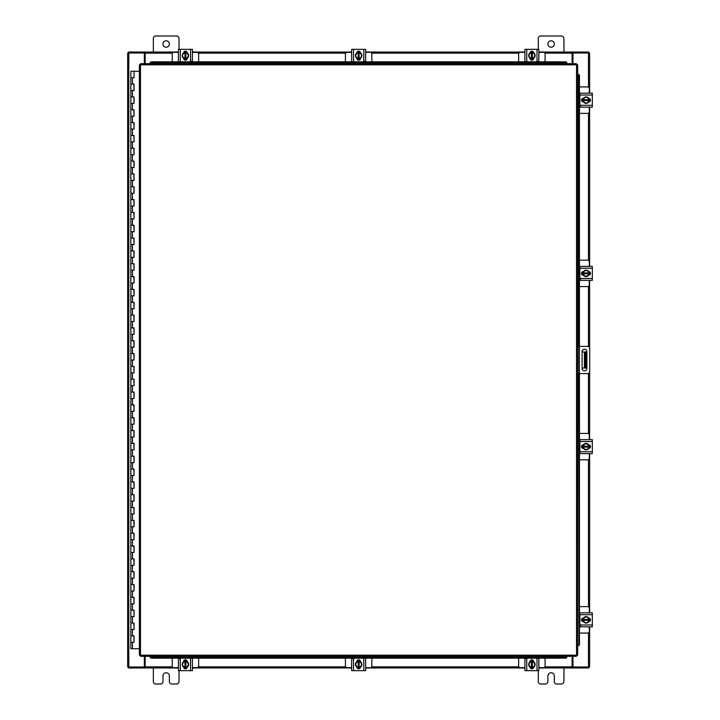 <?xml version="1.0" encoding="UTF-8"?>
<svg xmlns="http://www.w3.org/2000/svg" width="720" height="720" viewBox="0 0 720 720"><rect width="100%" height="100%" fill="white"/><g stroke="black" fill="none" stroke-linecap="round" stroke-linejoin="round"><path stroke-width="1.08" d="M130.95 635.877L134.064 635.877L130.95 635.877M133.866 642.294L130.851 642.294L134.064 642.294L133.866 635.877M130.95 623.052L134.064 623.052L130.95 623.052M133.866 629.469L130.851 629.469L134.064 629.469L133.866 623.052M130.95 610.218L134.064 610.218L130.95 610.218M133.866 616.635L130.851 616.635L134.064 616.635L133.866 610.218M130.95 597.384L134.064 597.384L130.95 597.384M133.866 603.801L130.851 603.801L134.064 603.801L133.866 597.384M130.95 584.55L134.064 584.55L130.95 584.55M133.866 590.967L130.851 590.967L134.064 590.967L133.866 584.55M130.95 571.725L134.064 571.725L130.95 571.725M133.866 578.142L130.851 578.142L134.064 578.142L133.866 571.725M130.95 558.891L134.064 558.891L130.95 558.891M133.866 565.308L130.851 565.308L134.064 565.308L133.866 558.891M130.95 546.057L134.064 546.057L130.95 546.057M133.866 552.474L130.851 552.474L134.064 552.474L133.866 546.057M130.95 533.232L134.064 533.232L130.95 533.232M133.866 539.64L130.851 539.64L134.064 539.64L133.866 533.232M130.95 520.398L134.064 520.398L130.95 520.398M133.866 526.815L130.851 526.815L134.064 526.815L133.866 520.398M130.95 507.564L134.064 507.564L130.95 507.564M133.866 513.981L130.851 513.981L134.064 513.981L133.866 507.564M130.95 494.73L134.064 494.73L130.95 494.73M133.866 501.147L130.851 501.147L134.064 501.147L133.866 494.73M130.95 481.905L134.064 481.905L130.95 481.905M133.866 488.313L130.851 488.313L134.064 488.313L133.866 481.905M130.95 469.071L134.064 469.071L130.95 469.071M133.866 475.488L130.851 475.488L134.064 475.488L133.866 469.071M130.95 456.237L134.064 456.237L130.95 456.237M133.866 462.654L130.851 462.654L134.064 462.654L133.866 456.237M130.95 443.403L134.064 443.403L130.95 443.403M133.866 449.82L130.851 449.82L134.064 449.82L133.866 443.403M130.95 430.578L134.064 430.578L130.95 430.578M133.866 436.986L130.851 436.986L134.064 436.986L133.866 430.578M130.95 417.744L134.064 417.744L130.95 417.744M133.866 424.161L130.851 424.161L134.064 424.161L133.866 417.744M130.95 404.91L134.064 404.91L130.95 404.91M133.866 411.327L130.851 411.327L134.064 411.327L133.866 404.91M130.95 392.076L134.064 392.076L130.95 392.076M133.866 398.493L130.851 398.493L134.064 398.493L133.866 392.076M130.95 379.251L134.064 379.251L130.95 379.251M133.866 385.659L130.851 385.659L134.064 385.659L133.866 379.251M130.95 366.417L134.064 366.417L130.95 366.417M133.866 372.834L130.851 372.834L134.064 372.834L133.866 366.417M130.95 353.583L134.064 353.583L130.95 353.583M133.866 360L130.851 360L134.064 360L133.866 353.583M130.95 340.749L134.064 340.749L130.95 340.749M133.866 347.166L130.851 347.166L134.064 347.166L133.866 340.749M130.95 327.924L134.064 327.924L130.95 327.924M133.866 334.341L130.851 334.341L134.064 334.341L133.866 327.924M130.95 315.09L134.064 315.09L130.95 315.09M133.866 321.507L130.851 321.507L134.064 321.507L133.866 315.09M130.95 302.256L134.064 302.256L130.95 302.256M133.866 308.673L130.851 308.673L134.064 308.673L133.866 302.256M130.95 289.422L134.064 289.422L130.95 289.422M133.866 295.839L130.851 295.839L134.064 295.839L133.866 289.422M130.95 276.597L134.064 276.597L130.95 276.597M133.866 283.014L130.851 283.014L134.064 283.014L133.866 276.597M130.95 263.763L134.064 263.763L130.95 263.763M133.866 270.18L130.851 270.18L134.064 270.18L133.866 263.763M130.95 250.929L134.064 250.929L130.95 250.929M133.866 257.346L130.851 257.346L134.064 257.346L133.866 250.929M130.95 238.095L134.064 238.095L130.95 238.095M133.866 244.512L130.851 244.512L134.064 244.512L133.866 238.095M130.95 225.27L134.064 225.27L130.95 225.27M133.866 231.687L130.851 231.687L134.064 231.687L133.866 225.27M130.95 212.436L134.064 212.436L130.95 212.436M133.866 218.853L130.851 218.853L134.064 218.853L133.866 212.436M130.95 199.602L134.064 199.602L130.95 199.602M133.866 206.019L130.851 206.019L134.064 206.019L133.866 199.602M130.95 186.768L134.064 186.768L130.95 186.768M133.866 193.185L130.851 193.185L134.064 193.185L133.866 186.768M130.95 173.943L134.064 173.943L130.95 173.943M133.866 180.36L130.851 180.36L134.064 180.36L133.866 173.943M130.95 161.109L134.064 161.109L130.95 161.109M133.866 167.526L130.851 167.526L134.064 167.526L133.866 161.109M130.95 148.275L134.064 148.275L130.95 148.275M133.866 154.692L130.851 154.692L134.064 154.692L133.866 148.275M130.95 135.45L134.064 135.45L130.95 135.45M133.866 141.858L130.851 141.858L134.064 141.858L133.866 135.45M130.95 122.616L134.064 122.616L130.95 122.616M133.866 129.033L130.851 129.033L134.064 129.033L133.866 122.616M130.95 109.782L134.064 109.782L130.95 109.782M133.866 116.199L130.851 116.199L134.064 116.199L133.866 109.782M130.95 96.948L134.064 96.948L130.95 96.948M133.866 103.365L130.851 103.365L134.064 103.365L133.866 96.948M130.95 84.123L134.064 84.123L130.95 84.123M133.866 90.531L130.851 90.531L134.064 90.531L133.866 84.123M133.965 71.289L130.95 71.289M133.866 77.706L130.851 77.706L134.064 77.706L134.064 71.289L139.365 71.289M130.851 71.289L130.851 648.711L139.365 648.711M547.92 44.019A3.204 3.204 0 0 0 551.124 47.232A3.204 3.204 0 0 0 554.328 44.019A3.204 3.204 0 0 0 551.124 40.815A3.204 3.204 0 0 0 547.92 44.019M563.958 52.038L563.958 38.439A2.439 2.439 0 0 0 561.519 36L540.729 36A2.439 2.439 0 0 0 538.29 38.439L538.29 49.338M538.29 670.662L538.29 681.561A2.439 2.439 0 0 0 540.729 684L545.481 684A2.439 2.439 0 0 0 547.92 681.561L547.92 675.981A3.204 3.204 0 0 1 551.124 672.768A3.204 3.204 0 0 1 554.328 675.981L554.328 681.561A2.439 2.439 0 0 0 556.767 684L561.519 684A2.439 2.439 0 0 0 563.958 681.561L563.958 667.962M577.647 346.401L587.7 346.401A1.998 1.998 0 0 1 589.707 348.399L589.707 371.601A1.998 1.998 0 0 1 587.7 373.599L577.647 373.599M578.925 373.599L578.925 346.401M586.899 368.46L586.899 351.612A2.403 2.403 0 0 0 584.487 349.209A2.403 2.403 0 0 0 582.084 351.612L582.084 368.46A2.403 2.403 0 0 0 584.487 370.872A2.403 2.403 0 0 0 586.899 368.46M586.089 368.019L584.415 368.019L584.415 351.981L586.089 351.981L586.089 368.019M582.084 368.019L584.415 368.019M586.089 355.185L585.063 355.185L585.063 364.815L586.089 364.815M582.084 351.981L584.415 351.981M585.063 368.019L585.063 364.815M585.063 355.185L585.063 351.981M162.963 44.019A3.204 3.204 0 0 0 166.176 47.232A3.204 3.204 0 0 0 169.38 44.019A3.204 3.204 0 0 0 166.176 40.815A3.204 3.204 0 0 0 162.963 44.019M179.001 49.338L179.001 38.439A2.439 2.439 0 0 0 176.571 36L155.781 36A2.439 2.439 0 0 0 153.342 38.439L153.342 52.038M153.342 667.962L153.342 681.561A2.439 2.439 0 0 0 155.781 684L160.524 684A2.439 2.439 0 0 0 162.963 681.561L162.963 675.981A3.204 3.204 0 0 1 166.176 672.768A3.204 3.204 0 0 1 169.38 675.981L169.38 681.561A2.439 2.439 0 0 0 171.819 684L176.571 684A2.439 2.439 0 0 0 179.001 681.561L179.001 670.662M579.465 113.373L587.763 113.373A1.539 1.539 0 0 0 589.311 111.834L589.311 107.154M589.311 93.168L589.311 88.479A1.539 1.539 0 0 0 587.763 86.94L579.465 86.94M589.5 98.55L589.5 101.763M582.696 101.862L582.696 98.451M588.906 98.604A3.204 3.204 0 0 1 588.906 101.709M588.843 101.808A3.204 3.204 0 0 1 586.152 103.365M586.044 103.365A3.204 3.204 0 0 1 583.353 101.808M583.29 101.709A3.204 3.204 0 0 1 583.29 98.604M583.353 98.505A3.204 3.204 0 0 1 586.044 96.948M586.152 96.948A3.204 3.204 0 0 1 588.843 98.505M587.628 97.803A2.808 2.808 0 0 1 588.87 99.675L588.906 98.541L586.098 96.921L583.29 98.541L583.29 100.638L588.87 100.638A2.808 2.808 0 0 1 587.628 102.519L586.098 103.401L583.29 101.781L583.326 100.638A2.808 2.808 0 0 0 584.568 102.519M584.568 97.803A2.808 2.808 0 0 0 583.326 99.675L588.906 99.675L588.906 101.781L587.628 102.519M584.82 97.659A2.808 2.808 0 0 1 587.376 97.659M587.376 102.663A2.808 2.808 0 0 1 584.82 102.663M588.753 98.361A1.8 1.8 0 0 1 590.49 100.161A1.8 1.8 0 0 1 588.753 101.961M580.644 105.93L579.879 105.93M579.879 95.022L579.879 93.168L592.326 93.168L592.326 95.022L579.879 95.022L579.879 105.291L592.326 105.291L592.326 107.154L579.879 107.154L579.879 105.291M583.443 101.961L583.281 101.961A1.8 1.8 0 0 1 581.481 100.161A1.8 1.8 0 0 1 583.281 98.352L583.443 98.352M592.326 95.022L592.326 105.291M592.326 93.168L590.715 93.168M579.465 286.605L587.763 286.605A1.539 1.539 0 0 0 589.311 285.066L589.311 280.377M589.311 266.391L589.311 261.711A1.539 1.539 0 0 0 587.763 260.172L579.465 260.172M589.5 271.782L589.5 274.995M582.696 275.094L582.696 271.683M588.906 271.836A3.204 3.204 0 0 1 588.906 274.941M588.843 275.04A3.204 3.204 0 0 1 586.152 276.597M586.044 276.597A3.204 3.204 0 0 1 583.353 275.04M583.29 274.941A3.204 3.204 0 0 1 583.29 271.836M583.353 271.728A3.204 3.204 0 0 1 586.044 270.18M586.152 270.18A3.204 3.204 0 0 1 588.843 271.728M587.628 271.026A2.808 2.808 0 0 1 588.87 272.907L588.906 271.764L586.098 270.144L583.29 271.764L583.29 273.87L588.87 273.87A2.808 2.808 0 0 1 587.628 275.742L586.098 276.624L583.29 275.004L583.326 273.87A2.808 2.808 0 0 0 584.568 275.742M584.568 271.026A2.808 2.808 0 0 0 583.326 272.907L588.906 272.907L588.906 275.004L587.628 275.742M584.82 270.882A2.808 2.808 0 0 1 587.376 270.882M587.376 275.886A2.808 2.808 0 0 1 584.82 275.886M588.753 271.584A1.8 1.8 0 0 1 590.49 273.384A1.8 1.8 0 0 1 588.753 275.184M580.644 279.162L579.879 279.162M579.879 268.254L579.879 266.391L592.326 266.391L592.326 268.254L579.879 268.254L579.879 278.523L592.326 278.523L592.326 280.377L579.879 280.377L579.879 278.523M583.443 275.193L583.281 275.193A1.8 1.8 0 0 1 581.481 273.384A1.8 1.8 0 0 1 583.281 271.584L583.443 271.584M592.326 268.254L592.326 278.523M582.057 280.377L583.497 280.377M583.497 266.391L582.723 266.391M590.715 280.377L592.326 280.377M592.326 266.391L590.715 266.391M198.639 61.848L198.639 53.892A1.539 1.539 0 0 0 197.1 52.353L192.411 52.353M178.425 52.353L173.745 52.353A1.539 1.539 0 0 0 172.206 53.892L172.206 61.848M183.816 52.155L187.029 52.155M187.128 58.959L183.717 58.959M183.87 52.749A3.204 3.204 0 0 1 186.975 52.749M187.074 52.812A3.204 3.204 0 0 1 188.631 55.503M188.631 55.62A3.204 3.204 0 0 1 187.074 58.311M186.975 58.365A3.204 3.204 0 0 1 183.87 58.365M183.762 58.311A3.204 3.204 0 0 1 182.214 55.62M182.214 55.503A3.204 3.204 0 0 1 183.762 52.812M183.06 54.027A2.808 2.808 0 0 1 184.941 52.794L183.798 52.749A3.24 3.24 0 0 0 183.798 52.758L182.178 55.557L183.798 58.365L185.904 58.365L185.904 52.794A2.808 2.808 0 0 1 187.776 54.027L188.658 55.557L187.038 58.365L185.904 58.329A2.808 2.808 0 0 0 187.776 57.087M183.06 57.087A2.808 2.808 0 0 0 184.941 58.329L184.941 52.749L187.038 52.749L187.776 54.027M182.916 56.835A2.808 2.808 0 0 1 182.916 54.288M187.92 54.288A2.808 2.808 0 0 1 187.92 56.835M183.618 52.902A1.8 1.8 0 0 1 185.418 51.174A1.8 1.8 0 0 1 187.218 52.902M191.196 61.011L191.196 61.785M180.288 61.785L178.425 61.785L178.425 49.338L180.288 49.338L180.288 61.785L190.557 61.785L190.557 49.338L192.411 49.338L192.411 61.785L190.557 61.785M187.227 58.212L187.227 58.374A1.8 1.8 0 0 1 185.418 60.183A1.8 1.8 0 0 1 183.618 58.374L183.618 58.212M180.288 49.338L190.557 49.338M371.862 61.848L371.862 53.892A1.539 1.539 0 0 0 370.323 52.353L365.643 52.353M351.657 52.353L346.968 52.353A1.539 1.539 0 0 0 345.429 53.892L345.429 61.848M357.039 52.155L360.252 52.155M360.351 58.959L356.94 58.959M357.093 52.749A3.204 3.204 0 0 1 360.198 52.749M360.306 52.812A3.204 3.204 0 0 1 361.854 55.503M361.854 55.62A3.204 3.204 0 0 1 360.306 58.311M360.198 58.365A3.204 3.204 0 0 1 357.093 58.365M356.994 58.311A3.204 3.204 0 0 1 355.437 55.62M355.437 55.503A3.204 3.204 0 0 1 356.994 52.812M356.292 54.027A2.808 2.808 0 0 1 358.164 52.794L357.03 52.749A3.24 3.24 0 0 0 357.03 52.758L355.41 55.557L357.03 58.365L359.127 58.365L359.127 52.794A2.808 2.808 0 0 1 361.008 54.027L361.89 55.557L360.27 58.365L359.127 58.329A2.808 2.808 0 0 0 361.008 57.087M356.292 57.087A2.808 2.808 0 0 0 358.164 58.329L358.164 52.749L360.27 52.749L361.008 54.027M356.148 56.835A2.808 2.808 0 0 1 356.148 54.288M361.152 54.288A2.808 2.808 0 0 1 361.152 56.835M356.85 52.902A1.8 1.8 0 0 1 358.65 51.174A1.8 1.8 0 0 1 360.45 52.902M364.419 61.011L364.419 61.785M353.52 61.785L351.657 61.785L351.657 49.338L353.52 49.338L353.52 61.785L363.78 61.785L363.78 49.338L365.643 49.338L365.643 61.785L363.78 61.785M360.45 58.212L360.45 58.374A1.8 1.8 0 0 1 358.65 60.183A1.8 1.8 0 0 1 356.841 58.374L356.841 58.212M353.52 49.338L363.78 49.338M545.094 61.848L545.094 53.892A1.539 1.539 0 0 0 543.555 52.353L538.866 52.353M524.88 52.353L520.2 52.353A1.539 1.539 0 0 0 518.661 53.892L518.661 61.848M530.271 52.155L533.484 52.155M533.583 58.959L530.172 58.959M530.325 52.749A3.204 3.204 0 0 1 533.43 52.749M533.529 52.812A3.204 3.204 0 0 1 535.086 55.503M535.086 55.62A3.204 3.204 0 0 1 533.529 58.311M533.43 58.365A3.204 3.204 0 0 1 530.325 58.365M530.226 58.311A3.204 3.204 0 0 1 528.669 55.62M528.669 55.503A3.204 3.204 0 0 1 530.226 52.812M529.515 54.027A2.808 2.808 0 0 1 531.396 52.794L530.262 52.749A3.24 3.24 0 0 0 530.253 52.758L528.633 55.557L530.253 58.365A3.24 3.24 0 0 0 530.262 58.365L532.359 58.365L532.359 52.794A2.808 2.808 0 0 1 534.231 54.027L535.113 55.557L533.493 58.365L532.359 58.329A2.808 2.808 0 0 0 534.231 57.087M529.515 57.087A2.808 2.808 0 0 0 531.396 58.329L531.396 52.749L533.493 52.749L534.231 54.027M529.371 56.835A2.808 2.808 0 0 1 529.371 54.288M534.384 54.288A2.808 2.808 0 0 1 534.384 56.835M530.073 52.902A1.8 1.8 0 0 1 531.873 51.174A1.8 1.8 0 0 1 533.673 52.902M537.651 61.011L537.651 61.785M526.743 61.785L524.88 61.785L524.88 49.338L526.743 49.338L526.743 61.785L537.012 61.785L537.012 49.338L538.866 49.338L538.866 61.785L537.012 61.785M533.682 58.212L533.682 58.374A1.8 1.8 0 0 1 531.873 60.183A1.8 1.8 0 0 1 530.073 58.374L530.073 58.212M526.743 49.338L537.012 49.338M576.522 64.791L577.647 64.809L577.647 655.191L576.522 655.209L576.504 656.334L140.508 656.334L140.49 655.209L139.365 655.191L139.365 64.809L140.49 64.791L140.508 63.666L576.504 63.666L576.522 64.791L140.49 64.791L140.49 655.209L576.522 655.209L576.522 64.791M150.129 63.441L150.129 62.955A1.287 1.107 0 0 1 151.407 61.848L151.407 62.325A1.287 1.107 180 0 0 150.129 63.414L566.883 63.414A1.287 1.107 180 0 0 565.596 62.325L565.596 61.848A1.287 1.107 0 0 1 566.883 62.937L566.883 63.441M577.89 373.599L577.647 645.57L578.349 645.57L577.89 645.57A1.287 1.107 -90 0 0 578.988 644.292L579.465 644.292A1.287 1.107 90 0 1 578.376 645.57L578.349 645.57M579.465 75.708L578.988 75.708A1.287 1.107 -90 0 0 577.89 74.43L578.376 74.43A1.287 1.107 90 0 1 579.465 75.708L579.465 346.401M577.89 346.401L577.89 74.43L578.349 74.43M579.465 373.599L579.465 644.292M578.988 75.708L578.988 346.401M578.988 373.599L578.988 644.292M150.129 656.559L150.129 656.586A1.287 1.107 0 0 0 151.407 657.675L151.407 658.152A1.287 1.107 180 0 1 150.129 657.063L150.129 657.045M565.596 658.152L565.596 657.675A1.287 1.107 0 0 0 566.883 656.586L566.883 657.063A1.287 1.107 180 0 1 565.596 658.152L151.407 658.152M566.883 656.559L566.883 657.045M565.596 657.675L151.407 657.675M150.129 62.955L150.129 63.666M151.407 61.848L565.596 61.848M151.407 62.325L565.596 62.325M572.931 656.334L572.931 666.999L589.617 666.999L589.617 626.832M589.617 93.168L589.617 53.001L572.931 53.001L572.931 63.666M144.36 63.666L144.36 53.001L127.674 53.001L127.674 666.999L144.36 666.999L144.36 656.334M589.617 98.613L589.617 101.7M589.617 107.154L589.617 266.391M589.617 271.845L589.617 274.932M589.617 280.377L589.617 347.814M589.617 372.186L589.617 439.623M589.617 445.068L589.617 448.155M589.617 453.609L589.617 612.846M589.617 618.3L589.617 621.387M178.425 667.962L145.161 667.962L145.161 656.334M572.13 656.334L572.13 667.962L572.607 667.962L572.13 666.999M588.663 666.999L588.663 667.962L572.607 667.962M145.161 666.999L144.684 667.962L128.637 667.962L128.637 666.999M572.13 667.962L538.866 667.962M533.421 667.962L530.334 667.962M524.88 667.962L365.643 667.962M360.189 667.962L357.102 667.962M351.657 667.962L192.411 667.962M186.966 667.962L183.879 667.962M144.684 667.962L145.161 667.962M538.866 52.038L572.13 52.038L572.13 63.666M145.161 63.666L145.161 52.038L144.684 52.038L145.161 53.001M128.637 53.001L128.637 52.038L144.684 52.038M572.13 53.001L572.607 52.038L588.663 52.038L588.663 53.001M145.161 52.038L178.425 52.038M183.879 52.038L186.966 52.038M192.411 52.038L351.657 52.038M357.102 52.038L360.189 52.038M365.643 52.038L524.88 52.038M530.334 52.038L533.421 52.038M572.607 52.038L572.13 52.038M172.206 658.152L172.206 666.108A1.539 1.539 0 0 0 173.745 667.647L178.425 667.647M192.411 667.647L197.1 667.647A1.539 1.539 0 0 0 198.639 666.108L198.639 658.152M187.029 667.845L183.816 667.845M183.717 661.041L187.128 661.041M186.975 667.251A3.204 3.204 0 0 1 183.87 667.251M183.762 667.188A3.204 3.204 0 0 1 182.214 664.497M182.214 664.38A3.204 3.204 0 0 1 183.762 661.689M183.87 661.635A3.204 3.204 0 0 1 186.975 661.635M187.074 661.689A3.204 3.204 0 0 1 188.631 664.38M188.631 664.497A3.204 3.204 0 0 1 187.074 667.188M187.776 665.973A2.808 2.808 0 0 1 185.904 667.206L187.038 667.251A3.24 3.24 0 0 0 187.038 667.242L188.658 664.443L187.038 661.635L184.941 661.635L184.941 667.206A2.808 2.808 0 0 1 183.06 665.973L182.178 664.443L183.798 661.635L184.941 661.671A2.808 2.808 0 0 0 183.06 662.913M187.776 662.913A2.808 2.808 0 0 0 185.904 661.671L185.904 667.251L183.798 667.251L183.06 665.973M187.92 663.165A2.808 2.808 0 0 1 187.92 665.712M182.916 665.712A2.808 2.808 0 0 1 182.916 663.165M187.218 667.098A1.8 1.8 0 0 1 185.418 668.826A1.8 1.8 0 0 1 183.618 667.098M179.649 658.989L179.649 658.215M190.557 658.215L192.411 658.215L192.411 670.662L190.557 670.662L190.557 658.215L180.288 658.215L180.288 670.662L178.425 670.662L178.425 658.215L180.288 658.215M183.618 661.788L183.618 661.626A1.8 1.8 0 0 1 185.418 659.817A1.8 1.8 0 0 1 187.227 661.626L187.227 661.788M190.557 670.662L180.288 670.662M345.429 658.152L345.429 666.108A1.539 1.539 0 0 0 346.968 667.647L351.657 667.647M365.643 667.647L370.323 667.647A1.539 1.539 0 0 0 371.862 666.108L371.862 658.152M360.252 667.845L357.039 667.845M356.94 661.041L360.351 661.041M360.198 667.251A3.204 3.204 0 0 1 357.093 667.251M356.994 667.188A3.204 3.204 0 0 1 355.437 664.497M355.437 664.38A3.204 3.204 0 0 1 356.994 661.689M357.093 661.635A3.204 3.204 0 0 1 360.198 661.635M360.306 661.689A3.204 3.204 0 0 1 361.854 664.38M361.854 664.497A3.204 3.204 0 0 1 360.306 667.188M361.008 665.973A2.808 2.808 0 0 1 359.127 667.206L360.27 667.251A3.24 3.24 0 0 0 360.27 667.242L361.89 664.443L360.27 661.635L358.164 661.635L358.164 667.206A2.808 2.808 0 0 1 356.292 665.973L355.41 664.443L357.03 661.635L358.164 661.671A2.808 2.808 0 0 0 356.292 662.913M361.008 662.913A2.808 2.808 0 0 0 359.127 661.671L359.127 667.251L357.03 667.251L356.292 665.973M361.152 663.165A2.808 2.808 0 0 1 361.152 665.712M356.148 665.712A2.808 2.808 0 0 1 356.148 663.165M360.45 667.098A1.8 1.8 0 0 1 358.65 668.826A1.8 1.8 0 0 1 356.85 667.098M352.872 658.989L352.872 658.215M363.78 658.215L365.643 658.215L365.643 670.662L363.78 670.662L363.78 658.215L353.52 658.215L353.52 670.662L351.657 670.662L351.657 658.215L353.52 658.215M356.841 661.788L356.841 661.626A1.8 1.8 0 0 1 358.65 659.817A1.8 1.8 0 0 1 360.45 661.626L360.45 661.788M363.78 670.662L353.52 670.662M518.661 658.152L518.661 666.108A1.539 1.539 0 0 0 520.2 667.647L524.88 667.647M538.866 667.647L543.555 667.647A1.539 1.539 0 0 0 545.094 666.108L545.094 658.152M533.484 667.845L530.271 667.845M530.172 661.041L533.583 661.041M533.43 667.251A3.204 3.204 0 0 1 530.325 667.251M530.226 667.188A3.204 3.204 0 0 1 528.669 664.497M528.669 664.38A3.204 3.204 0 0 1 530.226 661.689M530.325 661.635A3.204 3.204 0 0 1 533.43 661.635M533.529 661.689A3.204 3.204 0 0 1 535.086 664.38M535.086 664.497A3.204 3.204 0 0 1 533.529 667.188M534.231 665.973A2.808 2.808 0 0 1 532.359 667.206L533.493 667.251A3.24 3.24 0 0 0 533.493 667.242L535.113 664.443L533.493 661.635L531.396 661.635L531.396 667.206A2.808 2.808 0 0 1 529.515 665.973L528.633 664.443L530.253 661.635A3.24 3.24 0 0 1 530.262 661.635L531.396 661.671A2.808 2.808 0 0 0 529.515 662.913M534.231 662.913A2.808 2.808 0 0 0 532.359 661.671L532.359 667.251L530.262 667.251A3.24 3.24 0 0 1 530.253 667.242L529.515 665.973M534.384 663.165A2.808 2.808 0 0 1 534.384 665.712M529.371 665.712A2.808 2.808 0 0 1 529.371 663.165M533.673 667.098A1.8 1.8 0 0 1 531.873 668.826A1.8 1.8 0 0 1 530.073 667.098M526.104 658.989L526.104 658.215M537.012 658.215L538.866 658.215L538.866 670.662L537.012 670.662L537.012 658.215L526.743 658.215L526.743 670.662L524.88 670.662L524.88 658.215L526.743 658.215M530.073 661.788L530.073 661.626A1.8 1.8 0 0 1 531.873 659.817A1.8 1.8 0 0 1 533.682 661.626L533.682 661.788M537.012 670.662L526.743 670.662M579.465 633.06L587.763 633.06A1.539 1.539 0 0 0 589.311 631.521L589.311 626.832M589.311 612.846L589.311 608.166A1.539 1.539 0 0 0 587.763 606.627L579.465 606.627M589.5 618.237L589.5 621.45M582.696 621.549L582.696 618.138M588.906 618.291A3.204 3.204 0 0 1 588.906 621.396M588.843 621.495A3.204 3.204 0 0 1 586.152 623.052M586.044 623.052A3.204 3.204 0 0 1 583.353 621.495M583.29 621.396A3.204 3.204 0 0 1 583.29 618.291M583.353 618.192A3.204 3.204 0 0 1 586.044 616.635M586.152 616.635A3.204 3.204 0 0 1 588.843 618.192M587.628 617.481A2.808 2.808 0 0 1 588.87 619.362L588.906 618.219L586.098 616.599L583.29 618.219L583.29 620.325L588.87 620.325A2.808 2.808 0 0 1 587.628 622.197L586.098 623.079L583.29 621.459L583.326 620.325A2.808 2.808 0 0 0 584.568 622.197M584.568 617.481A2.808 2.808 0 0 0 583.326 619.362L588.906 619.362L588.906 621.459L587.628 622.197M584.82 617.337A2.808 2.808 0 0 1 587.376 617.337M587.376 622.341A2.808 2.808 0 0 1 584.82 622.341M588.753 618.039A1.8 1.8 0 0 1 590.49 619.839A1.8 1.8 0 0 1 588.753 621.639M580.644 625.617L579.879 625.617M579.879 614.709L579.879 612.846L592.326 612.846L592.326 614.709L579.879 614.709L579.879 624.978L592.326 624.978L592.326 626.832L579.879 626.832L579.879 624.978M583.443 621.648L583.281 621.648A1.8 1.8 0 0 1 581.481 619.839A1.8 1.8 0 0 1 583.281 618.039L583.443 618.039M592.326 614.709L592.326 624.978M590.715 626.832L592.326 626.832M579.465 459.828L587.763 459.828A1.539 1.539 0 0 0 589.311 458.289L589.311 453.609M589.311 439.623L589.311 434.934A1.539 1.539 0 0 0 587.763 433.395L579.465 433.395M589.5 445.005L589.5 448.218M582.696 448.317L582.696 444.906M588.906 445.059A3.204 3.204 0 0 1 588.906 448.164M588.843 448.272A3.204 3.204 0 0 1 586.152 449.82M586.044 449.82A3.204 3.204 0 0 1 583.353 448.272M583.29 448.164A3.204 3.204 0 0 1 583.29 445.059M583.353 444.96A3.204 3.204 0 0 1 586.044 443.403M586.152 443.403A3.204 3.204 0 0 1 588.843 444.96M587.628 444.258A2.808 2.808 0 0 1 588.87 446.13L588.906 444.996L586.098 443.376L583.29 444.996L583.29 447.093L588.87 447.093A2.808 2.808 0 0 1 587.628 448.974L586.098 449.856L583.29 448.236L583.326 447.093A2.808 2.808 0 0 0 584.568 448.974M584.568 444.258A2.808 2.808 0 0 0 583.326 446.13L588.906 446.13L588.906 448.236L587.628 448.974M584.82 444.114A2.808 2.808 0 0 1 587.376 444.114M587.376 449.118A2.808 2.808 0 0 1 584.82 449.118M588.753 444.816A1.8 1.8 0 0 1 590.49 446.616A1.8 1.8 0 0 1 588.753 448.416M579.879 441.477L579.879 439.623L592.326 439.623L592.326 441.477L579.879 441.477L579.879 451.746L592.326 451.746L592.326 453.609L579.879 453.609L579.879 451.746M583.443 448.416L583.281 448.416A1.8 1.8 0 0 1 581.481 446.616A1.8 1.8 0 0 1 583.281 444.807L583.443 444.807M592.326 441.477L592.326 451.746M582.057 453.609L583.497 453.609M585.099 439.623L582.723 439.623M592.326 439.623L590.715 439.623M132.453 642.294L132.453 648.711M132.453 629.469L132.453 635.877M132.453 616.635L132.453 623.052M132.453 603.801L132.453 610.218M132.453 590.967L132.453 597.384M132.453 578.142L132.453 584.55M132.453 565.308L132.453 571.725M132.453 552.474L132.453 558.891M132.453 539.64L132.453 546.057M132.453 526.815L132.453 533.232M132.453 513.981L132.453 520.398M132.453 501.147L132.453 507.564M132.453 488.313L132.453 494.73M132.453 475.488L132.453 481.905M132.453 462.654L132.453 469.071M132.453 449.82L132.453 456.237M132.453 436.986L132.453 443.403M132.453 424.161L132.453 430.578M132.453 411.327L132.453 417.744M132.453 398.493L132.453 404.91M132.453 385.659L132.453 392.076M132.453 372.834L132.453 379.251M132.453 360L132.453 366.417M132.453 347.166L132.453 353.583M132.453 334.341L132.453 340.749M132.453 321.507L132.453 327.924M132.453 308.673L132.453 315.09M132.453 295.839L132.453 302.256M132.453 283.014L132.453 289.422M132.453 270.18L132.453 276.597M132.453 257.346L132.453 263.763M132.453 244.512L132.453 250.929M132.453 231.687L132.453 238.095M132.453 218.853L132.453 225.27M132.453 206.019L132.453 212.436M132.453 193.185L132.453 199.602M132.453 180.36L132.453 186.768M132.453 167.526L132.453 173.943M132.453 154.692L132.453 161.109M132.453 141.858L132.453 148.275M132.453 129.033L132.453 135.45M132.453 116.199L132.453 122.616M132.453 103.365L132.453 109.782M132.453 90.531L132.453 96.948M132.453 77.706L132.453 84.123M579.312 346.401L579.312 373.599M150.129 656.586L566.883 656.586M566.883 63.414L150.129 63.414M588.492 53.001L588.492 87.12M588.492 113.193L588.492 260.352M588.492 286.425L588.492 346.563M588.492 373.437L588.492 433.575M588.492 459.648L588.492 606.807M588.492 632.88L588.492 666.999M128.799 666.999L128.799 53.001M145.161 666.837L172.386 666.837M198.459 666.837L345.618 666.837M371.682 666.837L518.841 666.837M544.914 666.837L572.13 666.837M572.13 53.163L544.914 53.163M518.841 53.163L371.682 53.163M345.618 53.163L198.459 53.163M172.386 53.163L145.161 53.163M134.064 635.877L134.064 642.294M134.064 623.052L134.064 629.469M134.064 610.218L134.064 616.635M134.064 597.384L134.064 603.801M134.064 584.55L134.064 590.967M134.064 571.725L134.064 578.142M134.064 558.891L134.064 565.308M134.064 546.057L134.064 552.474M134.064 533.232L134.064 539.64M134.064 520.398L134.064 526.815M134.064 507.564L134.064 513.981M134.064 494.73L134.064 501.147M134.064 481.905L134.064 488.313M134.064 469.071L134.064 475.488M134.064 456.237L134.064 462.654M134.064 443.403L134.064 449.82M134.064 430.578L134.064 436.986M134.064 417.744L134.064 424.161M134.064 404.91L134.064 411.327M134.064 392.076L134.064 398.493M134.064 379.251L134.064 385.659M134.064 366.417L134.064 372.834M134.064 353.583L134.064 360M134.064 340.749L134.064 347.166M134.064 327.924L134.064 334.341M134.064 315.09L134.064 321.507M134.064 302.256L134.064 308.673M134.064 289.422L134.064 295.839M134.064 276.597L134.064 283.014M134.064 263.763L134.064 270.18M134.064 250.929L134.064 257.346M134.064 238.095L134.064 244.512M134.064 225.27L134.064 231.687M134.064 212.436L134.064 218.853M134.064 199.602L134.064 206.019M134.064 186.768L134.064 193.185M134.064 173.943L134.064 180.36M134.064 161.109L134.064 167.526M134.064 148.275L134.064 154.692M134.064 135.45L134.064 141.858M134.064 122.616L134.064 129.033M134.064 109.782L134.064 116.199M134.064 96.948L134.064 103.365M134.064 84.123L134.064 90.531"/></g></svg>
